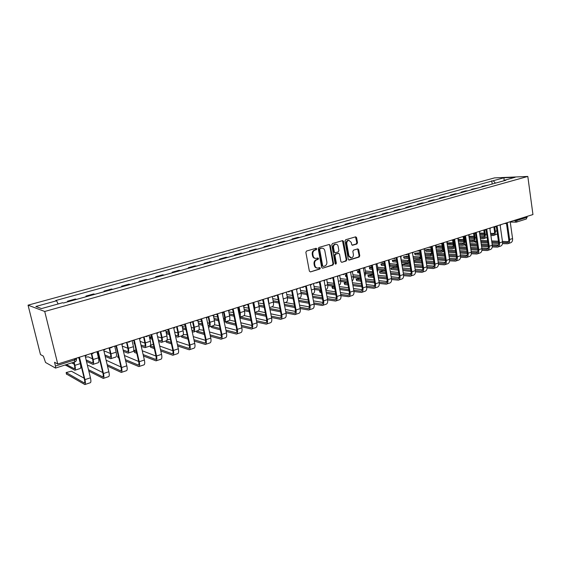 <?xml version="1.0" encoding="UTF-8"?>
<svg xmlns="http://www.w3.org/2000/svg" width="561" height="561" viewBox="0 0 561 561"><rect width="100%" height="100%" fill="white"/><g stroke="black" fill="none" stroke-linecap="round" stroke-linejoin="round"><path stroke-width="0.84" d="M316.748 248.846L316.095 248.271L306.551 251.019L305.857 252.331L309.37 271.145L310.45 271.917L319.819 269.056L320.303 268.144L319.672 267.583L317.821 268.074C316.313 268.067 315.345 267.211 314.917 265.507L314.63 263.95C314.426 261.882 315.163 260.493 316.839 259.785L318.045 259.42L318.529 258.516L317.884 257.948L316.074 258.425C314.546 258.425 313.564 257.562 313.122 255.83L312.835 254.266C312.631 252.191 313.375 250.802 315.051 250.101L316.264 249.75L316.748 248.846M315.345 258.376C313.887 258.305 312.947 257.443 312.533 255.781L312.246 254.217C312.042 252.141 312.779 250.76 314.462 250.059L315.675 249.708L315.864 248.327M310.45 271.917L319.23 268.992L319.454 267.639M317.07 268.018C315.64 267.927 314.728 267.071 314.328 265.451L314.041 263.894C313.837 261.826 314.574 260.437 316.243 259.729L317.456 259.371L317.666 258.004M356.838 243.993L357.49 242.738L356.593 237.626L355.709 236.826L345.702 239.708L345.036 240.978L348.29 259.294L349.159 260.08L359.124 257.057L359.769 255.802L358.696 249.659L357.834 248.874L353.5 250.15L352.848 251.412L353.381 254.47C353.514 256.391 352.799 257.548 351.235 257.927L348.914 255.823L346.775 243.769C346.642 241.861 347.343 240.711 348.893 240.318L351.27 242.457L351.621 244.463L352.497 245.262L356.838 243.993L356.221 243.958L356.866 242.703L355.499 236.875M527.81 176.442L532.95 214.547L57.762 364.026L44.726 311.481L527.81 176.442L494.564 177.886L28.05 305.156L40.476 354.559L43.379 356.151L45.546 362.483L55.497 368.079L55.483 366.031L74.774 359.945L76.464 358.795M330.261 245.255L329.209 244.47L318.921 247.443L318.234 248.74L321.663 267.401L322.561 268.2L332.939 265.051L333.613 263.768L330.261 245.255L329.16 244.491M332.449 243.537L342.659 240.599L343.556 241.405L346.824 259.743L346.158 261.012L341.74 262.345L340.864 261.559L339.531 254.105L338.493 253.334L335.632 254.189L334.959 255.472L336.362 263.249L335.787 264.168L335.169 263.614L331.768 244.82L332.449 243.537M527.109 216.385L526.386 218.972L516.639 222.058M57.762 364.026L54.543 362.259L55.483 366.031M44.726 311.481L28.05 305.156M76.562 299.378L68.68 301.566M68.603 301.538L67.502 301.194L67.664 301.846M76.492 299.35L75.363 299.013L67.502 301.194M86.114 296.727L85.959 296.082L87.193 296.425M94.893 294.294L93.638 293.95L85.959 296.082M104.143 291.727L103.988 291.082L105.279 291.411M112.81 289.322L111.492 289.006L103.988 291.082M121.758 286.832L121.611 286.201L122.957 286.503M130.313 284.462L128.953 284.168L121.611 286.201M138.988 282.057L138.84 281.426L140.236 281.706M147.431 279.708L146.014 279.441L138.84 281.426M155.832 277.379L155.692 276.755L157.136 277.022M164.17 275.065L162.704 274.813L155.692 276.755M172.304 272.807L172.171 272.19L173.658 272.436M180.544 270.521L179.036 270.29L172.171 272.19M188.426 268.333L188.293 267.723L189.828 267.948M196.56 266.075L195.011 265.865L188.293 267.723M204.197 263.958L204.071 263.354L205.642 263.558M212.233 261.728L210.641 261.531L204.071 263.354M219.639 259.673L219.512 259.077L221.125 259.259M227.577 257.471L225.95 257.289L219.512 259.077M234.75 255.479L234.631 254.883L236.286 255.052M242.597 253.299L240.935 253.137L234.631 254.883M249.554 251.37L249.442 250.781L251.125 250.935M257.31 249.217L255.613 249.07L249.442 250.781M264.056 247.345L263.943 246.763L265.662 246.903M271.72 245.22L269.988 245.087L263.943 246.763M278.256 243.404L278.151 242.829L279.897 242.948M285.837 241.3L284.069 241.188L278.151 242.829M292.176 239.54L292.071 238.972L293.852 239.077M299.665 237.464L297.877 237.359L292.071 238.972M305.815 235.753L305.71 235.192L307.526 235.283M313.227 233.699L311.404 233.614L305.71 235.192M319.188 232.044L319.09 231.483L320.927 231.567M326.516 230.01L324.665 229.94L319.09 231.483M332.301 228.404L332.203 227.85L334.061 227.92M339.545 226.399L337.673 226.335L332.203 227.85M345.155 224.835L345.064 224.288L346.95 224.344M352.322 222.85L350.429 222.801L345.064 224.288M357.771 221.336L357.673 220.796L359.587 220.838M364.86 219.372L362.939 219.337L357.673 220.796M370.141 217.906L370.05 217.366L371.978 217.395M377.153 215.957L375.211 215.936L370.05 217.366M382.279 214.533L382.188 214L384.145 214.022M389.222 212.612L387.258 212.598L382.188 214M394.194 211.231L394.103 210.698L396.08 210.705M401.059 209.323L399.081 209.323L394.103 210.698M405.883 207.984L405.799 207.458L407.791 207.458M412.686 206.097L410.687 206.104L405.799 207.458M417.363 204.8L417.279 204.274L419.291 204.267M424.095 202.935L422.075 202.949L417.279 204.274M428.639 201.672L428.555 201.154L430.582 201.133M435.294 199.821L433.267 199.849L428.555 201.154M439.705 198.601L439.628 198.082L441.668 198.054M446.297 196.771L444.249 196.806L439.628 198.082M450.581 195.579L450.504 195.074L452.559 195.032M457.11 193.769L455.041 193.811L450.504 195.074M461.261 192.619L461.184 192.114L463.253 192.065M467.72 190.824L465.644 190.873L461.184 192.114M471.752 189.702L471.682 189.204L473.765 189.148M478.154 187.928L471.682 189.204M482.067 186.841L481.99 186.343L484.087 186.28M488.407 185.088L481.99 186.343M495.433 183.131L493.259 180.719L504.002 177.767L515.159 177.29L504.36 180.284L505.938 180.221L63.449 303.017L62.587 302.737L41.5 308.585L35.855 306.481L56.577 300.78L58.148 303.971M493.259 180.719L55.756 300.514L56.577 300.78M492.2 184.029L491.738 180.782M504.002 177.767L504.094 180.726M322.729 268.165L332.336 264.988L333.01 263.705L329.658 245.213M320.156 248.621L319.672 249.526L322.68 265.893L323.304 266.454L324.686 266.047C326.334 265.339 327.056 263.958 326.86 261.91L324.826 250.76C324.391 249.021 323.409 248.158 321.874 248.165L319.56 248.579L319.083 249.484L319.672 249.526M323.115 266.433L322.084 265.83L319.083 249.484M321.979 248.158L321.425 248.257M319.56 248.579L320.829 248.214M341.894 262.317L345.548 260.956L346.214 259.687L342.455 240.648M338.276 253.277L335.029 254.14L334.356 255.416L335.759 263.193L336.362 263.249M335.401 264.042L335.759 263.193M338.136 246.349C337.785 244.905 336.979 244.189 335.716 244.196C334.139 244.596 333.416 245.76 333.557 247.689L334.335 251.98L335.373 252.752L338.234 251.903L338.907 250.627L338.136 246.349M335.113 244.161L335.716 244.196L335.113 244.161C333.536 244.554 332.813 245.718 332.954 247.646L333.557 247.689M334.987 252.759L333.725 251.931L332.954 247.646M352.091 245.171L356.221 243.958M348.858 240.318L348.276 240.283C346.733 240.683 346.032 241.826 346.165 243.733L346.775 243.769M350.611 257.878L348.304 255.774L346.165 243.733M348.739 259.988L358.507 257.008L359.152 255.753L357.623 248.916M74.122 362.182L74.894 365.33C75.553 368.254 75.532 369.888 74.837 370.239L65.77 365.246M78.989 358.149L80.314 363.605C80.966 366.515 80.938 368.149 80.223 368.507L74.922 370.211M66.471 364.608L74.375 368.731C74.894 368.472 74.908 367.252 74.417 365.085L73.736 362.308M71.745 362.939L74.206 364.208M77.495 357.82L79.676 357.981L84.928 379.629C85.588 382.56 85.553 384.201 84.837 384.551L66.464 374.04M84.143 378.184L71.401 371.214L66.163 372.539L84.36 383.009C84.893 382.749 84.914 381.529 84.431 379.355L79.269 358.1M87.011 354.825L85.23 356.235L90.44 377.812C91.085 380.73 91.043 382.371 90.314 382.728L84.928 384.523M92.53 358.837L88.329 356.859L85.447 357.126M91.731 353.682L93.133 359.517C93.764 362.413 93.708 364.04 92.965 364.405L86.464 361.354M97.102 352.245L98.434 357.827C99.059 360.716 98.995 362.343 98.231 362.708L93.056 364.377M86.121 359.903L92.509 362.911C93.063 362.644 93.105 361.431 92.635 359.285L91.254 353.535M110.419 353.521L105.524 351.417L104.023 351.41M109.521 347.743L110.959 353.837C111.569 356.705 111.478 358.325 110.685 358.703L105.202 356.375M114.76 346.298L116.134 352.189C116.737 355.043 116.639 356.663 115.839 357.041L110.776 358.668M104.858 354.938L110.236 357.224C110.826 356.943 110.889 355.737 110.44 353.612L109.086 347.883M127.887 348.283L122.228 346.06M126.989 342.252L128.385 348.283C128.967 351.123 128.848 352.736 128.013 353.128L123.462 351.389M132.059 340.653L133.448 346.67C134.03 349.496 133.897 351.109 133.048 351.502L128.111 353.093M123.132 349.966L127.564 351.67C128.189 351.375 128.28 350.176 127.838 348.065L126.527 342.392M102.768 372.553L88.834 365.604L87.481 365.555M96.254 351.943L98.357 352.098L103.462 373.514C104.094 376.417 104.023 378.051 103.259 378.416L88.827 371.116M88.477 369.678L102.782 376.894C103.35 376.62 103.399 375.407 102.936 373.254L97.923 352.217M105.524 348.998L103.785 350.387L108.841 371.74C109.465 374.629 109.388 376.263 108.603 376.634L103.35 378.387M114.521 346.172L116.604 346.347L121.562 367.546C122.165 370.414 122.06 372.041 121.246 372.427L107.502 366.088M107.165 364.657L120.783 370.919C121.386 370.639 121.464 369.426 121.008 367.294L116.141 346.474M123.602 343.311L121.905 344.678L126.814 365.814C127.417 368.675 127.305 370.302 126.477 370.688L121.351 372.392M106.113 360.218L120.938 366.978M118.855 358.065L117.943 357.364M118.259 355.541L117.698 356.319L118.525 356.67M132.396 340.548L134.43 340.73L139.24 361.712C139.829 364.559 139.689 366.179 138.833 366.571L125.706 361.032M125.376 359.615L138.364 365.085C139.002 364.79 139.107 363.584 138.672 361.473L133.939 340.864M141.267 337.757L139.605 339.096L144.38 360.015C144.955 362.855 144.808 364.468 143.939 364.874L138.939 366.536M124.423 355.513L138.672 361.48M134.647 343.935L133.988 342.413M134.17 341.873L134.324 342.54M144.065 336.88L145.418 342.848C145.986 345.66 145.832 347.266 144.955 347.673L141.274 346.418M149.023 335.317L150.369 341.27C150.93 344.075 150.769 345.681 149.878 346.088L145.054 347.638M140.951 345.001L144.514 346.228C145.166 345.927 145.278 344.735 144.857 342.652L143.581 337.028M140.124 341.369L144.955 343.115M152.206 339.251L150.53 338.669L150.18 337.273M151.533 336.249L150.11 336.958L151.898 337.862M160.762 331.621L162.08 337.54C162.627 340.324 162.445 341.922 161.526 342.336L158.658 341.474M165.663 330.289L166.926 335.997C167.466 338.774 167.269 340.366 166.344 340.786L161.631 342.301M158.342 340.064L161.084 340.913C161.771 340.604 161.905 339.412 161.498 337.343L160.257 331.782M157.585 336.684L161.631 338.031M136.807 353.339L134.458 352.406L134.128 351.018M135.986 349.784L134.044 350.674L136.484 351.95M149.864 335.05L151.849 335.24L156.526 356.011C157.087 358.83 156.919 360.442 156.014 360.849L143.462 355.99M143.139 354.58L155.558 359.377C156.224 359.075 156.351 357.876 155.93 355.786L151.337 335.373M158.532 332.322L156.905 333.648L161.547 354.356C162.101 357.161 161.926 358.774 161.007 359.187L156.126 360.814M142.27 350.779L155.993 356.067M154.31 348.598L150.544 347.217L150.208 345.892M153.356 344.349L150.572 345.176M166.933 329.686L168.875 329.875L173.419 350.436C173.959 353.227 173.763 354.833 172.816 355.253L160.79 350.983M160.474 349.58L172.36 353.802C173.061 353.486 173.209 352.294 172.809 350.225L168.335 330.008M167.171 329.819L166.792 329.728M175.411 327.014L173.819 328.318L178.328 348.816C178.861 351.6 178.657 353.206 177.704 353.633L172.935 355.218M159.682 346.039L172.907 350.744M150.544 347.217L150.236 345.864L154.002 347.217M169.345 334.573L166.4 333.634M168.545 330.941L166.014 331.895M166.407 333.641L166.105 332.273L169.043 333.199M177.101 326.488L178.384 332.343C178.91 335.099 178.693 336.691 177.739 337.119L175.635 336.572M181.96 325.52L183.117 330.829C183.643 333.585 183.419 335.169 182.451 335.604L177.851 337.084M175.327 335.176L177.304 335.709C178.019 335.394 178.174 334.209 177.781 332.161L176.575 326.649M174.632 332.014L177.935 333.031M185.2 325.885L182.199 326.6M193.082 321.46L194.33 327.259C194.842 329.994 194.597 331.579 193.608 332.014L192.213 331.726M197.865 320.619L198.966 325.78C199.471 328.508 199.225 330.085 198.222 330.527L193.72 331.979M191.918 330.338L193.173 330.618C193.917 330.289 194.092 329.118 193.713 327.084L192.542 321.628M191.273 327.372L193.882 328.115M182.409 327.575L185.782 328.557M186.077 329.924L182.704 328.935M201.553 321.208L198.068 321.558M208.727 316.537L209.94 322.28C210.431 324.987 210.165 326.565 209.134 327.014L208.419 326.944M213.39 315.661L214.484 320.836C214.968 323.536 214.688 325.114 213.65 325.562L209.253 326.979M208.131 325.562L208.713 325.632C209.477 325.303 209.674 324.132 209.309 322.119L208.166 316.713M207.535 322.778L209.477 323.283M198.363 322.94L202.135 323.956M202.43 325.31L198.65 324.286M217.577 316.804L213.608 316.677M224.042 311.72L225.22 317.407C225.697 320.093 225.403 321.663 224.344 322.119L224.246 322.14M228.572 310.675L229.666 315.99C230.136 318.669 229.835 320.24 228.762 320.696L224.463 322.077M224.014 320.724L223.958 320.745C224.716 320.373 224.926 319.209 224.575 317.253L223.537 312.26M223.432 318.227L224.744 318.543M213.958 318.36L218.124 319.398M218.404 320.745L214.246 319.7M233.243 312.442L228.832 311.944M239.091 307.267L240.185 312.638C240.592 314.84 240.417 316.327 239.659 317.098M243.509 305.661L244.54 311.25C244.989 313.908 244.666 315.464 243.565 315.934L239.68 317.182M239.344 315.555L239.526 312.491L238.565 307.8M238.972 313.732L239.687 313.894M229.225 313.851L233.748 314.896M234.021 316.229L229.498 315.177M248.565 308.122L243.747 307.358M253.831 302.933L254.841 307.968L254.68 311.839M257.997 301.04L259.105 306.608C259.54 309.237 259.196 310.787 258.06 311.264L254.778 312.323M254.28 309.847L253.256 303.284M244.168 309.406L249.035 310.443M249.301 311.776L244.435 310.724M263.544 303.852L258.369 302.905M268.242 298.536L269.301 306.25M272.295 296.538L273.375 302.063C273.796 304.665 273.424 306.208 272.267 306.692L269.56 307.561M258.789 305.03L263.986 306.061M264.245 307.379L259.049 306.334M286.299 292.134L287.358 297.603C287.765 300.184 287.372 301.72 286.187 302.211L284.041 302.905M272.702 298.641L278.207 299.63M273.116 300.724L278.614 301.734M278.866 303.038L273.368 302.014M171.4 343.865L166.294 342.133L165.965 340.906M170.383 339.258L167.101 339.777M183.622 324.433L185.516 324.63L189.934 344.987C190.46 347.75 190.228 349.349 189.246 349.784L177.711 346.011M177.402 344.615L188.798 348.346C189.527 348.023 189.695 346.838 189.309 344.784L184.962 324.763M183.896 324.588L183.447 324.489M191.911 321.825L190.354 323.108L194.737 343.402C195.256 346.158 195.018 347.757 194.022 348.192L189.373 349.741M176.673 341.305L189.436 345.506M166.182 340.843L171.098 342.498M188.082 339.153L181.722 337.154L181.378 335.948M187.122 334.735L183.244 334.608M199.947 319.3L201.799 319.504L206.09 339.657C206.595 342.399 206.336 343.984 205.319 344.433L194.239 341.088M193.938 339.707L204.87 343.009C205.628 342.68 205.824 341.495 205.445 339.461L201.217 319.637M200.249 319.475L199.744 319.363M208.054 316.748L206.525 318.01L210.789 338.108C211.287 340.843 211.02 342.427 209.996 342.876L205.445 344.391M193.272 336.607L205.592 340.359M181.617 335.871L187.788 337.792M204.379 334.475L196.834 332.273L196.476 331.088M203.482 330.247L199.022 329.609M215.908 314.279L217.717 314.483L221.897 334.447C222.38 337.154 222.1 338.739 221.048 339.195L210.389 336.228M210.102 334.861L220.606 337.792C221.385 337.449 221.595 336.27 221.237 334.258L217.121 314.616M216.237 314.462L215.683 314.349M223.839 311.783L222.352 313.024L226.49 332.932C226.974 335.632 226.679 337.217 225.62 337.673L221.174 339.153M209.477 331.944L221.392 335.31M196.743 331.004L204.092 333.129M220.312 329.847L211.637 327.498L211.273 326.327M219.463 325.787L214.435 324.777M225.901 330.078L235.999 332.68C236.805 332.336 237.03 331.165 236.686 329.167L232.682 309.707L233.299 309.574L237.359 329.342C237.829 332.028 237.52 333.606 236.433 334.075L226.181 331.439M231.875 309.56L231.272 309.441M231.532 309.363L232.675 309.707M239.288 306.923L237.829 308.15L241.861 327.862C242.324 330.541 242.008 332.112 240.914 332.582L236.567 334.026M225.326 327.322L236.84 330.345M211.56 326.236L220.031 328.501M235.879 325.268L226.146 322.813L225.767 321.663M235.08 321.362L229.484 320.1M246.812 304.553L248.544 304.77L252.499 324.349C252.948 327.014 252.618 328.578 251.503 329.055L241.623 326.712M241.349 325.366L251.062 327.68C251.896 327.322 252.141 326.158 251.805 324.181L247.913 304.904M247.177 304.763L246.538 304.644M254.414 302.162L252.983 303.375L256.903 322.898C257.345 325.555 257.008 327.119 255.879 327.596L251.637 329.012M240.816 322.764L251.959 325.478M226.083 321.558L235.606 323.935M251.111 320.738L240.367 318.22L239.975 317.084M250.353 316.979L244.126 315.577M261.777 299.847L263.474 300.065L267.317 319.461C267.751 322.098 267.394 323.662 266.251 324.146L256.735 322.056M256.461 320.717L265.816 322.785C266.671 322.421 266.938 321.264 266.608 319.307L262.821 300.191M262.148 300.065L261.475 299.946M269.217 297.505L267.814 298.697L271.629 318.038C272.057 320.668 271.692 322.231 270.542 322.715L266.391 324.097M255.97 318.255L266.755 320.703M240.318 316.979L250.844 319.419M276.426 295.24L278.088 295.465L281.825 314.679C282.246 317.288 281.867 318.844 280.689 319.335L271.517 317.477M271.258 316.152L280.262 317.989C281.138 317.624 281.419 316.467 281.11 314.525L277.415 295.584M276.811 295.458L276.145 295.359M283.712 292.947L282.337 294.125L286.047 313.283C286.461 315.892 286.082 317.442 284.897 317.933L280.837 319.286M266.012 316.271L255.094 313.894M258.305 311.173L265.29 312.645M270.795 313.809L281.243 316.011M254.834 312.61L265.753 314.959M290.773 290.724L292.4 290.956L296.04 309.988C296.446 312.575 296.047 314.125 294.841 314.623L285.991 312.968M285.731 311.65L294.413 313.29C295.31 312.919 295.605 311.769 295.31 309.847L291.713 291.075M291.187 290.963L290.556 290.886M297.905 288.48L296.559 289.644L300.177 308.62C300.577 311.208 300.17 312.75 298.957 313.255L294.988 314.574M280.591 311.867L269.988 309.714M271.938 306.804L279.911 308.368M285.304 309.427L295.423 311.418M269.736 308.438L280.339 310.57M300.03 287.814L301.061 293.235C301.453 295.794 301.04 297.323 299.826 297.821L298.214 298.34M286.762 294.504L292.554 295.465M287.141 296.481L292.94 297.47M293.186 298.768L287.386 297.765M304.826 286.306L306.418 286.538L309.96 305.394C310.352 307.961 309.931 309.504 308.704 310.009L300.156 308.529M299.911 307.225L308.284 308.69C309.195 308.312 309.504 307.169 309.216 305.261L305.717 286.65M305.268 286.559L304.665 286.496M311.811 284.111L310.492 285.247L314.013 304.062C314.398 306.622 313.971 308.157 312.736 308.669L308.852 309.96M294.862 307.533L284.56 305.584M285.276 302.505L294.216 304.139M299.504 305.107L309.314 306.902M284.315 304.314L294.616 306.236M313.494 283.578L314.49 288.95C314.868 291.489 314.44 293.01 313.206 293.515L312.105 293.873M300.528 290.423L306.601 291.362M300.885 292.316L306.958 293.27M307.204 294.56L301.117 293.585M326.691 279.427L327.666 284.757C328.024 287.267 327.575 288.782 326.32 289.294L325.717 289.49M314.02 286.405L320.359 287.316M314.356 288.214L320.696 289.139M320.934 290.416L314.574 289.469M339.629 275.36L340.576 280.633C340.927 283.13 340.464 284.637 339.181 285.156L339.054 285.198M327.238 282.449L333.837 283.326M327.561 284.182L334.153 285.072M334.384 286.341L327.764 285.43M352.322 271.37L353.248 276.601C353.563 278.803 353.192 280.262 352.126 280.97M340.499 280.212L347.336 281.068M340.204 278.558L347.035 279.399M347.561 282.33L340.688 281.454M346.565 276.741L345.667 276.398L345.485 275.367M346.214 274.785L345.45 275.185L346.347 275.521M364.769 267.45L365.674 272.639L364.916 276.678M353.199 276.314L360.169 277.043M352.911 274.729L359.98 275.528M360.464 278.298L353.36 277.541M359.538 273.018L357.694 272.583L357.518 271.552M359.138 270.746L357.483 271.377L359.32 271.805M377.041 263.943L377.869 268.747L377.434 272.316M371.922 273.158L372.862 272.87L365.646 272.485M365.379 270.956L372.658 271.72M372.918 274.294L365.786 273.698M372.252 269.343L369.916 269.105L369.327 267.814M371.824 266.875L369.299 267.639L372.041 268.137M389.068 260.388L389.832 264.932L389.678 267.842M377.862 268.712L383.913 269.308L385.211 268.621M377.609 267.246L385.098 267.969M385.463 270.1L384.117 270.535L377.974 269.918M384.72 265.718L381.529 265.423L380.933 264.133M384.278 263.151L380.905 263.972L384.516 264.526M400.842 256.777L401.634 263.095M389.846 265.009L396.15 265.5L397.279 264.189M389.607 263.6L397.251 264.273M397.574 265.942L395.877 266.755L389.937 266.202M396.936 262.148L392.938 261.805L392.328 260.528M396.515 259.61L392.3 260.367L396.739 260.956M401.606 261.363L407.7 261.791L408.99 259.028M401.381 260.002L408.815 260.606M409.432 261.721L408.071 262.983L401.669 262.548M408.927 258.621L404.144 258.249L403.52 256.98M408.52 256.146L403.499 256.833L408.731 257.443M413.261 257.794L419.046 258.151C420.091 257.744 420.512 256.658 420.308 254.904L419.621 250.634M413.043 256.482L420.161 257.008M421.045 257.373L419.418 259.329L413.45 258.979M420.343 255.129L415.154 254.757L414.523 253.495M419.951 252.702L414.502 253.355L420.154 253.958M424.95 254.294L430.189 254.575C431.248 254.161 431.675 253.088 431.479 251.349L430.827 247.219M424.754 253.025L431.304 253.474M432.37 252.653L430.553 255.746L425.14 255.472M431.521 251.686L425.974 251.328L425.329 250.073M431.157 249.315L428.948 249.182L425.308 249.94L431.346 250.529M442.566 243.439L443.267 247.899C443.52 250.227 442.924 251.665 441.493 252.226L436.612 252.015M436.43 250.851L441.135 251.069C442.201 250.648 442.636 249.582 442.454 247.857L441.809 243.755M436.234 249.624L442.25 249.996M442.503 248.299L436.605 247.955L435.953 246.714M442.159 245.977L439.529 245.837L435.932 246.581L442.341 247.149M453.379 240.122L454.045 244.463C454.291 246.77 453.688 248.2 452.243 248.761L447.867 248.614M447.692 247.457L451.886 247.618C452.958 247.198 453.407 246.132 453.225 244.421L452.587 240.262M447.51 246.272L453 246.581M452.965 242.696L446.998 242.969M463.989 236.763L464.641 241.09C464.873 243.376 464.263 244.799 462.804 245.367L458.919 245.269M458.744 244.119L462.453 244.224C463.533 243.804 463.989 242.745 463.814 241.048L463.169 236.77M458.568 242.976L463.568 243.222M447.082 243.516L453.134 243.832M453.281 244.968L447.257 244.652M465.96 244.351L462.972 245.311M463.575 239.463L458.042 239.526M474.403 233.397L475.055 237.766C475.272 240.038 474.655 241.454 473.182 242.022L469.767 241.973M469.599 240.83L472.832 240.893C473.926 240.473 474.389 239.421 474.22 237.731L473.568 233.355M469.431 239.722L473.947 239.919M458.162 240.304L463.744 240.557M463.87 241.693L458.337 241.433M476.633 240.886L473.351 241.973M474.003 236.279L468.905 236.216M484.627 230.031L485.279 234.505C485.496 236.756 484.865 238.173 483.386 238.741L480.426 238.727M480.258 237.591L483.035 237.626C484.136 237.198 484.606 236.153 484.445 234.477L483.792 230.01L484.872 230.038M480.097 236.518L484.143 236.672M469.045 237.135L474.164 237.345M474.269 238.467L469.213 238.257M487.102 237.415L483.554 238.691M318.613 281.994L320.149 282.211L323.599 300.892C323.978 303.438 323.536 304.974 322.28 305.486L314.034 304.167M313.788 302.877L321.867 304.181C322.799 303.796 323.122 302.66 322.848 300.766L319.433 282.316M319.069 282.239L318.494 282.19M325.443 279.82L324.146 280.949L327.575 299.588C327.94 302.127 327.498 303.655 326.236 304.167L322.435 305.436M308.838 303.256L298.817 301.488M298.368 298.291L308.22 299.974M313.41 300.857L322.926 302.477M298.578 300.233L308.599 301.972M307.589 296.594L306.944 295.247M307.246 294.784L306.902 295.03L307.351 295.352M332.161 277.793L333.606 277.968L336.972 296.489C337.329 299.006 336.873 300.528 335.597 301.054L327.624 299.883M327.393 298.599L335.183 299.756C336.13 299.371 336.474 298.242 336.207 296.369L332.876 278.067M332.582 278.004L332.035 277.968M338.795 275.619L337.526 276.734L340.864 295.198C341.221 297.716 340.758 299.237 339.468 299.763L335.751 301.005M322.526 299.048L312.779 297.442M312.189 294.315L321.937 295.857M327.035 296.671L336.263 298.129M312.54 296.194L322.295 297.772M321.348 292.674L320.114 292.484L319.595 291.166M320.78 290.395L319.553 290.956L321.123 291.44M345.429 273.663L346.796 273.81L350.071 292.162C350.422 294.665 349.945 296.18 348.647 296.706L340.934 295.668M340.716 294.392L348.234 295.43C349.201 295.037 349.559 293.908 349.3 292.05L346.06 273.908M345.828 273.859L345.317 273.824M351.887 271.503L350.639 272.604L353.886 290.907C354.229 293.396 353.753 294.911 352.448 295.444L348.809 296.657M335.941 294.904L326.446 293.452M325.885 290.409L335.373 291.811M340.38 292.547L349.335 293.866M326.214 292.211L335.709 293.641M334.826 288.796L332.547 288.473L332.007 287.162M333.802 286.264L331.972 286.959L334.608 287.576M358.437 269.624L359.734 269.736L362.918 287.926C363.255 290.402 362.764 291.909 361.445 292.449L353.977 291.524M353.774 290.261L361.039 291.18C362.02 290.78 362.385 289.658 362.133 287.821L358.977 269.827M358.809 269.785L358.332 269.757M364.72 267.464L363.493 268.551L366.663 286.692C366.992 289.167 366.494 290.668 365.169 291.208L361.607 292.393M349.075 290.822L339.833 289.511M339.3 286.552L348.542 287.814M353.458 288.494L362.147 289.679M339.608 288.277L348.858 289.574M348.03 284.967L344.749 284.532L344.195 283.228M346.747 282.225L344.159 283.039L347.813 283.754M371.186 265.648L372.413 265.739L375.519 283.768C375.842 286.229 375.33 287.73 373.991 288.27L366.761 287.449M366.578 286.201L373.591 287.015C374.587 286.608 374.965 285.493 374.727 283.67L371.641 265.823M371.529 265.795L371.087 265.767M377.301 263.509L376.101 264.575L379.187 282.562C379.509 285.009 378.991 286.51 377.644 287.05L374.159 288.214M361.957 286.811L352.953 285.619M352.441 282.737L361.445 283.887M366.277 284.497L374.713 285.577M352.736 284.392L361.74 285.57M360.968 281.187L356.726 280.668L356.165 279.371M360.485 278.403L356.13 279.189L360.758 279.981M383.689 261.756L384.846 261.819L387.875 279.694C388.184 282.134 387.658 283.621 386.305 284.168L379.292 283.438M379.124 282.204L385.905 282.926C386.915 282.52 387.3 281.412 387.069 279.602L384.068 261.896M383.626 261.847L384.012 261.882M389.643 259.624L388.464 260.683L391.473 278.508C391.781 280.935 391.248 282.428 389.888 282.975L386.466 284.111M374.587 282.863L365.807 281.783M365.316 278.971L374.096 280.016M378.85 280.577L387.034 281.545M365.59 280.57L374.369 281.629M373.654 277.464L368.486 276.875L367.911 275.584M373.184 274.743L367.883 275.409L373.444 276.264M395.954 257.927L397.048 257.976L399.993 275.696C400.295 278.109 399.755 279.595 398.38 280.149L391.578 279.504M391.438 278.277L397.98 278.915C399.004 278.508 399.404 277.4 399.187 275.605L396.255 258.039L395.877 258.011M401.753 255.816L400.596 256.861L403.527 274.532C403.822 276.945 403.275 278.424 401.893 278.978L398.548 280.093M386.964 278.978L378.409 278.004M377.939 275.262L386.494 276.201M391.171 276.713L399.123 277.583M378.198 276.797L386.76 277.758M386.087 273.782L380.042 273.144L379.453 271.861M385.631 271.124L383.205 270.879L379.425 271.692L385.884 272.59M407.98 254.175L409.011 254.21L411.886 271.769C412.174 274.168 411.62 275.647 410.231 276.201L403.625 275.633M403.506 274.42L409.832 274.981C410.869 274.567 411.283 273.473 411.066 271.692L408.212 254.266M413.632 252.078L412.496 253.109L415.35 270.626C415.638 273.018 415.077 274.497 413.681 275.051L410.4 276.145M399.109 275.156L390.758 274.273M390.309 271.601L398.654 272.45M403.261 272.912L410.982 273.698M390.561 273.081L398.906 273.943M398.275 270.157L391.389 269.476L390.786 268.207M397.84 267.562L394.502 267.246L390.758 268.046L398.079 268.971M419.782 250.494L420.757 250.508L423.555 267.92C423.836 270.297 423.267 271.769 421.858 272.33L415.449 271.833M415.35 270.633L421.465 271.124C422.517 270.704 422.938 269.61 422.735 267.849L419.944 250.571M425.287 248.411L424.172 249.428L426.956 266.798C427.23 269.175 426.662 270.64 425.245 271.201L422.026 272.274M411.024 271.398L402.875 270.605M402.44 267.99L410.589 268.754M415.119 269.182L422.615 269.883M402.679 269.413L410.82 270.199M410.231 266.573L402.539 265.879L401.921 264.617M409.818 264.042L405.596 263.677L401.9 264.462L410.035 265.402M431.36 246.875L432.279 246.875L435.013 264.14C435.28 266.503 434.698 267.962 433.274 268.53L427.047 268.095M426.977 266.903L432.889 267.331C433.948 266.91 434.375 265.823 434.179 264.07L431.465 246.938M436.731 244.813L435.638 245.816L438.351 263.039C438.611 265.395 438.029 266.854 436.598 267.422L433.45 268.474M422.706 267.702L414.761 266.987M414.341 264.434L422.293 265.122M426.753 265.507L434.039 266.131M414.565 265.802L422.517 266.51M421.556 260.57L416.5 260.164L413.709 260.528M442.72 243.32L443.59 243.313L446.254 260.43C446.514 262.772 445.918 264.224 444.48 264.799L438.429 264.42M438.379 263.242L444.095 263.614C445.168 263.186 445.609 262.106 445.42 260.367L442.769 243.369M447.959 241.279L446.886 242.275L449.536 259.35C449.789 261.685 449.193 263.137 447.748 263.712L444.656 264.736M434.179 264.07L426.416 263.425M421.956 263.053L414.011 262.387M426.016 260.921L433.779 261.538M438.169 261.889L445.252 262.45M413.822 261.237L421.774 261.889M426.227 262.246L433.99 262.885M433.078 257.148L425.364 256.868M453.877 239.828L454.698 239.813L457.299 256.791C457.545 259.112 456.942 260.556 455.483 261.131L449.599 260.809M449.571 259.638L455.104 259.96C456.184 259.533 456.633 258.46 456.451 256.735L453.863 239.87M458.989 237.815L457.93 238.79L460.511 255.732C460.756 258.046 460.153 259.491 458.695 260.066L455.658 261.075M445.434 260.493L437.853 259.911M433.464 259.575L425.708 258.979M437.475 257.464L445.048 258.018M449.375 258.333L456.254 258.838M425.519 257.836L433.281 258.418M437.671 258.747L445.252 259.315M444.389 253.775L436.823 253.355M464.831 236.398L465.602 236.377L468.14 253.214C468.379 255.514 467.762 256.959 466.289 257.534L460.56 257.261M460.56 256.096L465.918 256.37C467.004 255.942 467.46 254.869 467.285 253.158L464.767 236.447M469.816 234.407L468.779 235.375L471.296 252.17C471.535 254.47 470.91 255.907 469.445 256.482L466.472 257.471M456.486 256.973L449.088 256.454M444.761 256.153L437.18 255.62M448.716 254.063L456.114 254.554M460.378 254.834L467.068 255.283M436.998 254.484L444.578 255.003M448.905 255.297L456.31 255.802M448.106 249.996L455.49 250.444M475.581 233.032L476.31 232.997L478.785 249.701C479.017 251.987 478.386 253.418 476.906 254L471.331 253.768M471.352 252.611L476.534 252.843C477.635 252.415 478.098 251.349 477.93 249.652L475.476 233.103M480.454 231.062L479.438 232.016L481.892 248.677C482.116 250.956 481.485 252.387 479.999 252.969L477.088 253.937M467.327 253.509L460.104 253.046M455.848 252.78L448.442 252.303M459.747 250.704L466.983 251.146M471.184 251.398L477.684 251.791M448.267 251.174L455.672 251.637M459.929 251.903L467.166 252.352M455.23 248.768L454.852 247.927M486.142 229.722L486.836 229.687L489.248 246.251C489.465 248.516 488.827 249.94 487.334 250.529L481.906 250.339M481.948 249.189L486.962 249.386C488.077 248.951 488.547 247.892 488.386 246.209L485.994 229.814M490.903 227.773L489.9 228.72L492.299 245.248C492.509 247.506 491.871 248.93 490.377 249.512L487.516 250.465M477.972 250.108L470.924 249.694M466.731 249.449L459.494 249.028M459.15 246.77L466.38 247.17M470.581 247.394L477.649 247.787M481.794 248.011L488.112 248.362M459.326 247.906L466.556 248.32M470.756 248.558L477.825 248.958M466.142 245.585L464.999 245.318L464.901 244.694M496.513 226.469L497.165 226.427L499.521 242.864C499.732 245.108 499.087 246.524 497.586 247.113L492.292 246.959M492.355 245.823L497.214 245.977C498.329 245.543 498.813 244.491 498.659 242.822L496.324 226.574M501.169 224.547L500.181 225.48L502.516 241.875C502.726 244.119 502.074 245.536 500.573 246.118L497.768 247.05M488.435 246.756L481.555 246.391M477.411 246.174L470.342 245.802M470.013 243.586L477.081 243.937M481.219 244.14L488.133 244.484M492.214 244.687L498.357 244.989M465.623 244.456L465.981 244.477M470.174 244.687L477.25 245.052M481.387 245.262L488.301 245.62M484.248 233.145L479.585 233.018M494.683 226.742L495.335 231.3C495.545 233.537 494.9 234.94 493.407 235.515L490.889 235.529M490.721 234.4L493.063 234.407C494.171 233.979 494.648 232.934 494.493 231.272L493.855 226.84M490.573 233.362L494.171 233.481M479.732 234.014L484.402 234.175M484.494 235.29L479.893 235.122M497.383 233.937L493.582 235.459M476.857 242.429L474.872 242.128L474.781 241.511M506.807 223.299L507.326 223.229L509.619 239.533C509.823 241.763 509.164 243.172 507.649 243.762L502.495 243.642M502.579 242.513L507.284 242.64C508.413 242.198 508.897 241.153 508.75 239.498L506.478 223.39M511.253 221.371L510.286 222.296L512.565 238.558C512.761 240.788 512.102 242.191 510.587 242.787L507.838 243.698M498.701 243.46L491.99 243.144M487.909 242.948L480.994 242.625M480.679 240.445L487.586 240.753M491.667 240.928L498.427 241.23M502.453 241.412L508.427 241.672M475.525 241.272L476.696 241.328M480.833 241.518L487.747 241.833M491.829 242.022L498.582 242.331M513.343 220.711L517.403 220.354L527.228 217.254M514.703 220.284L516.099 222.156L516.569 222.086L517.284 219.477M478.028 187.928L473.638 189.148M467.601 190.824L463.127 192.065M456.984 193.769L452.432 195.032M446.177 196.771L441.549 198.054M435.175 199.821L430.462 201.133M423.969 202.928L419.172 204.26M412.559 206.097L407.672 207.451M400.94 209.323L395.961 210.705M389.103 212.605L384.026 214.014M377.034 215.95L371.866 217.388M364.741 219.365L359.468 220.831M352.21 222.843L346.831 224.337M339.433 226.392L333.949 227.906M326.404 230.003L320.815 231.553M313.115 233.692L307.414 235.276M299.56 237.45L293.74 239.07M285.731 241.293L279.792 242.941M271.615 245.206L265.556 246.889M257.211 249.203L251.019 250.921M242.499 253.284L236.181 255.038M227.478 257.457L221.027 259.245M212.142 261.714L205.55 263.537M196.469 266.061L189.73 267.927M180.453 270.507L173.566 272.415M164.078 275.044L157.045 277.001M147.347 279.694L140.152 281.685M130.236 284.441L122.873 286.482M112.726 289.294L105.202 291.383M94.816 294.266L87.116 296.404M488.28 185.088L483.961 186.28M94.514 352.462L92.2 353.725L91.191 353.507M112.971 346.656L110.713 347.904L109.704 347.687M131.001 340.99L128.785 342.217L127.782 342M148.609 335.45L146.442 336.656L145.446 336.446M165.825 330.029L163.7 331.228L162.704 331.011M182.648 324.742L180.565 325.92L179.576 325.703M199.099 319.567L197.051 320.738L196.077 320.513M215.193 314.504L213.18 315.661L212.212 315.443M230.929 309.553L228.951 310.696L228.011 310.485M246.335 304.707L244.386 305.836L243.432 305.619M261.405 299.967L259.484 301.082L258.551 300.864M276.166 295.324L274.273 296.432L273.34 296.208M290.619 290.773L288.747 291.874L287.828 291.657M304.77 286.327L302.926 287.414L302.014 287.19M318.634 281.966L316.811 283.039L315.913 282.821M332.217 277.688L330.415 278.761L329.531 278.536M345.527 273.502L343.746 274.56L342.869 274.336M358.577 269.399L356.817 270.444L355.947 270.227M371.368 265.374L369.622 266.412L368.773 266.195M383.913 261.426L382.188 262.457L381.347 262.239M394.797 258.523L393.675 258.355M406.865 254.722L405.771 254.554M418.709 250.991L417.636 250.823M430.336 247.331L429.277 247.156M441.745 243.733L440.708 243.565M452.944 240.206L451.928 240.031M463.94 236.742L462.937 236.567M474.732 233.341L473.757 233.166M485.342 230.003L484.374 229.828M495.756 226.721L494.809 226.546M505.987 223.502L505.061 223.32M74.487 358.767L74.739 361.985C76.037 361.48 76.612 360.527 76.471 359.131L76.247 358.213M516.099 222.156L516.569 222.086M74.599 361.957L55.532 368.072M314.462 250.059L315.051 250.101M312.246 254.217L312.835 254.266M312.533 255.781L313.122 255.83M317.456 259.371L318.045 259.42M316.243 259.729L316.839 259.785M314.041 263.894L314.63 263.95M314.328 265.451L314.917 265.507M319.23 268.992L319.819 269.056M315.675 249.708L316.264 249.75M333.01 263.705L333.613 263.768M332.336 264.988L332.939 265.051M322.084 265.83L322.68 265.893M342.946 241.37L343.556 241.405M346.214 259.687L346.824 259.743M345.548 260.956L346.158 261.012M337.89 253.292L338.493 253.334M335.029 254.14L335.632 254.189M334.356 255.416L334.959 255.472M333.725 251.931L334.335 251.98M352.147 245.206L352.638 245.234M348.304 255.774L348.914 255.823M358.079 249.617L358.696 249.659M359.152 255.753L359.769 255.802M358.507 257.008L359.124 257.057M348.774 260.009L349.307 260.052M355.976 237.598L356.593 237.626M356.866 242.703L357.49 242.738M65.679 364.86L65.84 365.527M74.894 365.33L80.314 363.605M74.108 368.675L74.627 368.507M66.184 372.897L66.535 374.327M90.44 377.812L84.928 379.629M84.634 382.749L84.052 382.939M93.133 359.517L98.434 357.827M92.228 362.862L92.782 362.687M110.959 353.837L116.134 352.189M109.935 357.182L110.524 356.992M128.385 348.283L133.448 346.67M127.256 351.628L127.873 351.431M108.841 371.74L103.462 373.514M103.084 376.627L102.46 376.838M126.814 365.814L121.562 367.546M121.099 370.653L120.44 370.87M117.698 356.319L118.027 357.708M144.38 360.015L139.24 361.712M138.707 364.811L138.013 365.036M134.002 342.42L134.324 343.809M145.418 342.848L150.369 341.27M144.184 346.2L144.836 345.99M150.222 337.294L150.53 338.669M162.08 337.54L166.926 335.997M160.748 340.885L161.428 340.667M134.142 351.025L134.458 352.406M161.547 354.356L156.526 356.011M155.916 359.096L155.187 359.342M178.328 348.816L173.419 350.436M172.739 353.514L171.982 353.767M178.384 332.343L183.117 330.829M176.953 335.688L177.662 335.464M194.33 327.259L198.966 325.78M192.816 330.604L193.545 330.366M209.94 322.28L214.484 320.836M208.341 325.618L209.099 325.38M225.22 317.407L229.666 315.99M223.93 320.619L224.316 320.499M240.185 312.638L244.54 311.25M254.841 307.968L259.105 306.608M269.196 303.389L273.375 302.063M283.263 298.908L287.358 297.603M166.021 340.892L166.294 342.133M194.737 343.402L189.934 344.987M189.19 348.058L188.405 348.318M181.455 335.927L181.722 337.154M210.789 338.108L206.09 339.657M205.284 342.715L204.463 342.988M196.574 331.06L196.834 332.273M226.49 332.932L221.897 334.447M221.027 337.491L220.185 337.771M211.385 326.292L211.637 327.498M241.861 327.862L237.359 329.342M236.433 332.378L235.564 332.673M225.901 321.621L226.146 322.813M256.903 322.898L252.499 324.349M251.517 327.379L250.627 327.673M240.129 317.035L240.367 318.22M271.629 318.038L267.317 319.461M266.286 322.477L265.367 322.785M286.047 313.283L281.825 314.679M280.745 317.68L279.806 317.989M300.177 308.62L296.04 309.988M294.904 312.982L293.95 313.297M297.463 294.378L301.061 293.235M314.013 304.062L309.96 305.394M308.781 308.375L307.8 308.704M311.376 289.946L314.49 288.95M325.001 285.605L327.666 284.757M338.36 281.341L340.576 280.633M351.452 277.169L353.248 276.601M345.821 275.458L346.039 276.678M364.285 273.081L365.674 272.639M359.713 277.071L360.218 276.91M357.876 271.65L358.086 272.856M376.873 269.063L377.869 268.747M369.706 267.906L369.916 269.105M389.215 265.129L389.832 264.932M383.913 269.308L384.895 268.992M381.326 264.231L381.529 265.423M395.673 265.535L396.669 265.22M392.742 260.627L392.938 261.805M407.223 261.833L408.233 261.51M403.955 257.085L404.144 258.249M418.569 258.193L419.586 257.871M414.965 253.6L415.154 254.757M429.705 254.624L430.736 254.294M425.792 250.178L425.974 251.328M440.644 251.111L441.682 250.781M436.43 246.812L436.605 247.955M454.045 244.463L454.543 244.301M451.395 247.667L452.439 247.331M464.641 241.09L465.427 240.837M461.948 244.28L463.007 243.944M475.055 237.766L476.114 237.429M472.327 240.95L473.393 240.613M485.279 234.505L486.618 234.084M482.53 237.682L483.603 237.338M327.575 299.588L323.599 300.892M322.379 303.866L321.383 304.195M307.218 295.331L307.449 296.573M340.864 295.198L336.972 296.489M335.709 299.441L334.693 299.777M319.889 291.257L320.114 292.484M353.886 290.907L350.071 292.162M348.774 295.107L347.736 295.451M332.322 287.253L332.547 288.473M366.663 286.692L362.918 287.926M361.579 290.857L360.527 291.208M344.531 283.326L344.749 284.532M379.187 282.562L375.519 283.768M374.138 286.692L373.079 287.043M356.516 279.469L356.726 280.668M391.473 278.508L387.875 279.694M386.466 282.604L385.379 282.961M368.282 275.682L368.486 276.875M403.527 274.532L399.993 275.696M398.548 278.593L397.454 278.957M379.839 271.966L380.042 273.144M415.35 270.626L411.886 271.769M410.414 274.659L409.306 275.023M391.192 268.312L391.389 269.476M426.956 266.798L423.555 267.92M422.054 270.795L420.932 271.166M402.349 264.722L402.539 265.879M438.351 263.039L435.013 264.14M433.478 267.001L432.342 267.38M449.536 259.35L446.254 260.43M444.691 263.284L443.548 263.663M460.511 255.732L457.299 256.791M455.707 259.624L454.55 260.009M471.296 252.17L468.14 253.214M466.521 256.04L465.357 256.426M481.892 248.677L478.785 249.701M477.145 252.513L475.973 252.906M492.299 245.248L489.248 246.251M487.586 249.049L486.401 249.442M465.378 244.54L465.532 245.55M502.516 241.875L499.521 242.864M497.838 245.648L496.646 246.041M495.335 231.3L496.934 230.795M492.558 234.463L493.638 234.119M475.272 241.356L475.419 242.359M512.565 238.558L509.619 239.533M507.915 242.303L506.716 242.703M287.674 291.699L288.052 291.762M301.825 287.253L302.274 287.316M315.689 282.891L316.208 282.961M329.272 278.614L329.854 278.691M342.589 274.427L343.22 274.504M355.639 270.325L356.326 270.395M368.43 266.3L369.166 266.37M380.975 262.352L381.753 262.422M394.502 258.579L396.213 257.555M393.275 258.481L394.103 258.551M406.592 254.778L408.282 253.761M405.344 254.687L406.213 254.75M418.443 251.04L420.126 250.038M417.188 250.963L418.085 251.019M430.077 247.38L431.746 246.384M428.807 247.31L429.74 247.359M441.493 243.783L443.148 242.794M440.21 243.719L441.177 243.769M452.706 240.255L454.34 239.274M451.409 240.199L452.404 240.241M463.709 236.791L465.335 235.816M462.397 236.742L463.428 236.777M474.515 233.39L476.128 232.422M473.189 233.341L474.248 233.383M485.125 230.045L486.731 229.084M495.545 226.763L497.137 225.81M494.206 226.735L495.307 226.763M505.791 223.544L507.368 222.591M504.437 223.516L505.559 223.537M515.882 222.156L510.748 222.065M321.278 248.123L321.874 248.165M338.031 253.263L338.641 253.306M348.276 240.283L348.893 240.318M384.909 270.437L385.484 270.255M396.676 266.65L397.637 266.342M408.233 262.934L409.565 262.506M419.572 259.28L421.262 258.733M430.715 255.697L432.748 255.038M441.661 252.17L444.017 251.412M452.411 248.712L455.09 247.85"/></g></svg>
